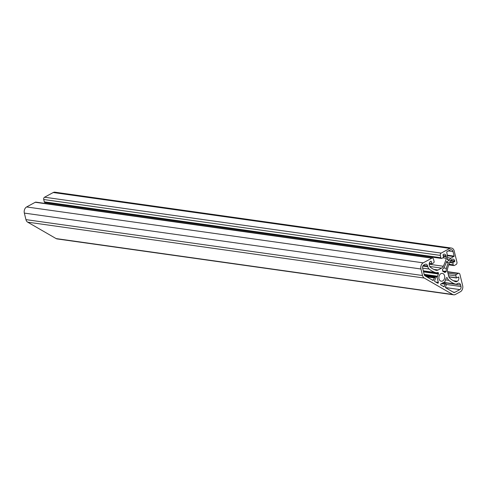 <?xml version="1.0" encoding="UTF-8"?>
<svg xmlns="http://www.w3.org/2000/svg" width="487" height="487" viewBox="0 0 487 487"><rect width="100%" height="100%" fill="white"/><g stroke="black" fill="none" stroke-linecap="round" stroke-linejoin="round"><path stroke-width="0.73" d="M440.912 273.67A3.951 2.898 -82 0 1 442.348 273.39A3.951 2.898 -82 0 1 444.716 276.732A3.951 2.898 -82 0 1 442.683 280.932A3.951 2.898 -82 0 1 441.246 281.212A3.951 2.898 -82 0 1 438.884 277.87A3.951 2.898 -82 0 1 440.912 273.67M446.603 261.531L446.963 261.324L448.29 262.505A31.125 22.834 98 0 0 446.421 268.343A6.368 4.669 98 0 0 446.256 271.496L444.911 272.501L442.768 271.277L442.446 269.293A6.368 4.669 98 0 0 444.26 267.095A31.125 22.834 98 0 0 446.603 261.531M445.727 283.866A0.59 0.432 98 0 0 445.142 284.183L444.339 286.356A0.59 0.432 -82 0 1 443.748 286.673L440.851 284.998A0.59 0.432 -82 0 1 440.918 283.915L444.948 281.73L445.094 281.169A0.59 0.432 -82 0 1 445.173 280.615A5.893 4.328 98 0 0 446.001 278.369A0.59 0.432 -82 0 1 446.293 277.931L446.749 277.681A0.59 0.432 -82 0 1 447.279 277.925A7.074 5.193 98 0 0 448.886 280.342A31.832 23.358 98 0 0 455.01 283.988A4.718 3.458 98 0 0 455.515 284.11A4.718 3.458 98 0 0 457.232 283.775L457.877 283.422A2.946 2.161 -82 0 1 458.949 283.215A2.946 2.161 -82 0 1 460.617 285.005L460.988 286.52A2.356 1.729 -82 0 1 459.856 289.588L454.846 292.31A2.356 1.729 -82 0 1 453.987 292.474A2.356 1.729 -82 0 1 453.513 292.31L445.684 287.793A0.59 0.432 -82 0 1 445.502 287.026L446.299 284.858A0.59 0.432 98 0 0 446.116 284.091L445.727 283.866M434.867 277.596A0.59 0.432 98 0 0 434.276 277.913L433.479 280.08A0.59 0.432 -82 0 1 432.888 280.402L425.06 275.879A2.356 1.729 -82 0 1 424.201 274.613L422.606 268.081A2.356 1.729 -82 0 1 423.745 265.013L424.908 264.38A2.946 2.161 -82 0 1 425.979 264.173A2.946 2.161 -82 0 1 427.647 265.963L427.854 266.809A4.718 3.458 98 0 0 429.163 269.061A31.832 23.358 98 0 0 435.354 272.525A7.074 5.193 98 0 0 436.011 272.677A7.074 5.193 98 0 0 437.868 272.489A0.59 0.432 -82 0 1 438.355 272.836L438.501 273.432A0.59 0.432 -82 0 1 438.422 273.992A5.893 4.328 98 0 0 437.594 276.239A0.59 0.432 -82 0 1 437.308 276.671L437.058 277.176L438.343 282.423A0.59 0.432 -82 0 1 437.728 283.197L434.824 281.516A0.59 0.432 -82 0 1 434.635 280.755L435.439 278.582A0.59 0.432 98 0 0 435.25 277.815L434.867 277.596M453.659 294.812L57.064 238.922A4.718 3.458 -82 0 1 56.115 238.587L27.662 222.157A4.718 3.458 -82 0 1 25.939 219.619L24.35 213.093A4.718 3.458 -82 0 1 26.621 206.957L35.265 202.269A1.771 1.297 -82 0 1 35.904 202.142L432.505 258.031A1.771 1.297 -82 0 1 433.503 259.108L434.069 261.434A1.181 0.864 -82 0 1 433.503 262.968L431.945 263.777L431.208 261.269L430.727 261.227A2.946 2.161 98 0 0 429.309 265.062L429.516 265.908A2.356 1.729 98 0 0 430.167 267.034A29.476 21.629 98 0 0 435.902 270.242A4.718 3.458 98 0 0 436.34 270.346A4.718 3.458 98 0 0 438.057 270.011L441.526 268.124A4.718 3.458 98 0 0 443.28 266.243A29.476 21.629 98 0 0 446.287 258.287A2.356 1.729 98 0 0 446.305 256.795L446.098 255.955A2.946 2.161 98 0 0 444.43 254.159A2.946 2.161 98 0 0 443.359 254.372L443.012 254.865L443.578 257.197L441.983 258.372A1.181 0.864 -82 0 1 441.557 258.451A1.181 0.864 -82 0 1 440.887 257.739L440.321 255.407A1.771 1.297 -82 0 1 441.173 253.106L449.818 248.419A4.718 3.458 -82 0 1 451.528 248.078A4.718 3.458 -82 0 1 454.201 250.945L456.946 262.213A1.771 1.297 -82 0 1 456.094 264.514L454.304 265.488A1.181 0.864 -82 0 1 453.878 265.573A1.181 0.864 -82 0 1 453.208 264.855L452.892 262.572L454.675 261.604L454.755 260.953A2.946 2.161 98 0 0 453.087 259.157A2.946 2.161 98 0 0 452.015 259.37L451.37 259.717A2.356 1.729 98 0 0 450.469 260.703A29.476 21.629 98 0 0 447.577 268.721A4.718 3.458 98 0 0 447.565 271.612L448.667 276.141A4.718 3.458 98 0 0 449.921 278.339A29.476 21.629 98 0 0 455.595 281.711A2.356 1.729 98 0 0 455.844 281.778A2.356 1.729 98 0 0 456.703 281.608L457.354 281.255A2.946 2.161 98 0 0 458.766 277.42L458.431 276.993L456.532 277.98L455.905 275.904A1.181 0.864 -82 0 1 456.471 274.37L458.261 273.402A1.771 1.297 -82 0 1 458.9 273.274A1.771 1.297 -82 0 1 459.905 274.351L462.65 285.619A4.718 3.458 -82 0 1 460.379 291.756L455.375 294.477A4.718 3.458 -82 0 1 453.659 294.812A4.718 3.458 -82 0 1 452.715 294.483L424.256 278.047A4.718 3.458 -82 0 1 422.539 275.508L420.945 268.982A4.718 3.458 -82 0 1 423.215 262.846L431.859 258.159A1.771 1.297 -82 0 1 432.505 258.031M49.236 204.023A29.476 21.629 98 0 0 49.479 203.201M441.557 258.451L44.956 202.562A1.181 0.864 -82 0 1 44.293 201.849L43.72 199.518A1.771 1.297 -82 0 1 44.573 197.217L53.217 192.523A4.718 3.458 -82 0 1 54.934 192.188L451.528 248.078M450.183 249.934A3.068 2.246 -82 0 1 451.303 249.715A3.068 2.246 -82 0 1 453.032 251.578L454.146 256.125L450.999 258.201A4.006 2.94 98 0 0 449.477 259.875A31.125 22.834 98 0 0 449.105 260.63L447.212 259.541A31.125 22.834 98 0 0 447.437 258.7A4.006 2.94 98 0 0 447.468 256.168L446.695 251.828L450.183 249.934M448.935 264.252L453.208 264.855M449.629 262.517L452.752 262.956M449.799 262.14L452.892 262.572M450.329 260.989L454.675 261.604M450.518 260.612L454.821 261.221M450.664 260.375L454.755 260.953M454.566 281.309L456.703 281.608M453.287 280.682L457.354 281.255M457.871 277.292L458.766 277.42M458.255 277.085L458.705 277.152M448.904 276.872L456.435 277.931M448.856 276.744L456.368 277.803M448.35 274.838L455.905 275.904M447.943 273.17L456.471 274.37M447.638 271.904L458.261 273.402M56.115 238.587L452.715 294.483M27.662 222.157L424.256 278.047M25.939 219.619L422.539 275.508M24.35 213.093L420.945 268.982M26.621 206.957L423.215 262.846M35.265 202.269L431.859 258.159M429.291 263.37L431.847 263.729M429.315 263.254L431.774 263.601M430.758 261.209L431.208 261.269M433.856 269.421L438.057 270.011M429.723 266.462L441.526 268.124M429.205 264.258L443.28 266.243M442.993 257.824L446.287 258.287M443.383 256.387L446.305 256.795M443.176 255.541L446.098 255.955M44.293 201.849L440.887 257.739M43.72 199.518L440.321 255.407M44.573 197.217L441.173 253.106M53.217 192.523L449.818 248.419M448.369 250.921L453.032 251.578M447.224 255.151L454.146 256.125M447.346 255.657L453.975 256.588M447.596 257.726L450.999 258.201M447.212 259.553L449.477 259.875M448.302 260.521L449.105 260.63M435.768 282.064L438.343 282.423M426.74 276.847L434.276 277.913M431.969 279.867L433.479 280.08M423.3 265.354L427.647 265.963M422.801 266.097L427.854 266.809M422.625 268.136L429.163 269.061M423.276 270.827L435.354 272.525M437.168 272.665L438.355 272.836M423.398 271.308L438.501 273.432M423.538 271.892L438.422 273.992M424.134 274.339L437.594 276.239M424.268 274.832L437.308 276.671M424.287 274.887L437.229 276.713M424.554 275.411L437.058 277.176M442.829 286.143L444.339 286.356M446.506 277.815L447.279 277.925M445.538 279.873L448.886 280.342M443.718 282.393L455.01 283.988M443.383 282.576L460.617 285.005M446.342 284.457L460.988 286.52M445.502 287.567L459.856 289.588M453.074 292.06L454.846 292.31M441.392 283.659L445.142 284.183M443.73 267.966L446.421 268.343M442.61 270.979L446.256 271.496M443.152 271.502L446.08 271.91M446.518 261.793L448.18 262.03M446.366 262.231L448.29 262.505M442.013 283.318L445.611 283.824M425.76 276.287L434.745 277.553M448.722 264.843L453.878 265.573M448.923 276.908L456.532 277.98M447.583 271.679L458.9 273.274M429.284 263.406L431.945 263.777M423.294 270.888L436.011 272.677M443.639 282.436L455.515 284.11"/></g></svg>
